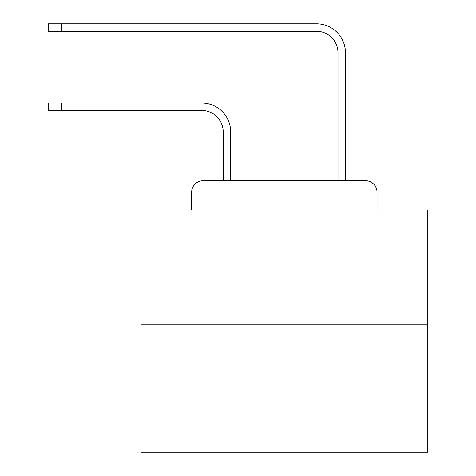 <?xml version="1.0" encoding="UTF-8"?>
<svg xmlns="http://www.w3.org/2000/svg" width="476" height="476" viewBox="0 0 476 476"><rect width="100%" height="100%" fill="white"/><g stroke="black" fill="none" stroke-linecap="round" stroke-linejoin="round"><path stroke-width="0.71" d="M191.661 192.233L191.661 210.023L191.661 192.233A11.478 11.478 0 0 1 203.139 180.755L223.22 180.755L223.22 131.977A21.521 21.521 0 0 0 201.705 110.456A21.521 21.521 -21 0 1 223.22 131.977A21.521 21.521 -21 0 0 201.705 110.456A21.521 21.521 -21 0 1 223.22 131.977A21.521 21.521 -21 0 0 201.705 110.456A21.521 21.521 -21 0 1 223.22 131.977A21.521 21.521 -21 0 0 201.705 110.456A21.521 21.521 -21 0 1 223.22 131.977A21.521 21.521 -21 0 0 201.705 110.456A21.521 21.521 -21 0 1 223.22 131.977A21.521 21.521 -21 0 0 201.705 110.456A21.521 21.521 -21 0 1 223.22 131.977A21.521 21.521 -21 0 0 201.705 110.456A21.521 21.521 -21 0 1 223.22 131.977A21.521 21.521 -21 0 0 201.705 110.456A21.521 21.521 -21 0 1 223.22 131.977A21.521 21.521 -21 0 0 201.705 110.456A21.521 21.521 -21 0 1 223.22 131.977A21.521 21.521 -21 0 0 201.705 110.456A21.521 21.521 -21 0 1 223.22 131.977A21.521 21.521 -21 0 0 201.705 110.456A21.521 21.521 -21 0 1 223.22 131.977A21.521 21.521 -21 0 0 201.705 110.456A21.521 21.521 -21 0 1 223.22 131.977A21.521 21.521 -21 0 0 201.705 110.456A21.521 21.521 -21 0 1 223.22 131.977A21.521 21.521 -21 0 0 201.705 110.456A21.521 21.521 -21 0 1 223.22 131.977A21.521 21.521 -21 0 0 201.705 110.456A21.521 21.521 -21 0 1 223.22 131.977A21.521 21.521 -21 0 0 201.705 110.456A21.521 21.521 -21 0 1 223.22 131.977A21.521 21.521 -21 0 0 201.705 110.456A21.521 21.521 -21 0 1 223.22 131.977M427.811 324.227L140.872 324.227L140.872 452.2L427.811 452.2L427.811 210.023L377.022 210.023L377.022 192.233A11.478 11.478 0 0 0 365.544 180.755L203.139 180.755M140.872 324.227L140.872 210.023L191.661 210.023M61.386 102.994L61.386 110.456L48.189 110.456L48.189 102.994L201.705 102.994A28.982 28.982 159 0 1 230.681 131.977L230.681 180.755L239.577 180.755M329.1 180.755L337.996 180.755L337.996 52.782A21.521 21.521 0 0 0 316.48 31.261A21.521 21.521 21 0 1 337.996 52.782A21.521 21.521 21 0 0 316.48 31.261A21.521 21.521 21 0 1 337.996 52.782A21.521 21.521 21 0 0 316.48 31.261A21.521 21.521 21 0 1 337.996 52.782A21.521 21.521 21 0 0 316.48 31.261A21.521 21.521 21 0 1 337.996 52.782A21.521 21.521 21 0 0 316.48 31.261A21.521 21.521 21 0 1 337.996 52.782A21.521 21.521 21 0 0 316.48 31.261A21.521 21.521 21 0 1 337.996 52.782A21.521 21.521 21 0 0 316.48 31.261A21.521 21.521 21 0 1 337.996 52.782A21.521 21.521 21 0 0 316.48 31.261A21.521 21.521 21 0 1 337.996 52.782A21.521 21.521 21 0 0 316.48 31.261A21.521 21.521 21 0 1 337.996 52.782A21.521 21.521 21 0 0 316.48 31.261A21.521 21.521 21 0 1 337.996 52.782A21.521 21.521 21 0 0 316.48 31.261A21.521 21.521 21 0 1 337.996 52.782A21.521 21.521 21 0 0 316.48 31.261A21.521 21.521 21 0 1 337.996 52.782A21.521 21.521 21 0 0 316.48 31.261A21.521 21.521 21 0 1 337.996 52.782A21.521 21.521 21 0 0 316.48 31.261A21.521 21.521 21 0 1 337.996 52.782A21.521 21.521 21 0 0 316.48 31.261A21.521 21.521 21 0 1 337.996 52.782A21.521 21.521 21 0 0 316.48 31.261A21.521 21.521 21 0 1 337.996 52.782A21.521 21.521 21 0 0 316.48 31.261A21.521 21.521 21 0 1 337.996 52.782M61.386 23.8L61.386 31.261L48.189 31.261L48.189 23.8L316.48 23.8A28.982 28.982 -159 0 1 345.457 52.782L345.457 180.755L345.457 52.782L345.457 180.755L345.457 52.782L345.457 180.755L345.457 52.782L345.457 180.755L345.457 52.782L345.457 180.755L345.457 52.782L345.457 180.755L345.457 52.782L345.457 180.755L345.457 52.782L345.457 180.755L345.457 52.782L345.457 180.755L345.457 52.782L345.457 180.755L345.457 52.782L345.457 180.755L345.457 52.782L345.457 180.755L345.457 52.782L345.457 180.755L345.457 52.782L345.457 180.755L345.457 52.782L345.457 180.755L345.457 52.782L345.457 180.755L345.457 52.782L345.457 180.755L365.544 180.755M377.022 210.023L377.022 192.233M61.386 110.456L201.705 110.456M61.386 31.261L316.48 31.261"/></g></svg>
